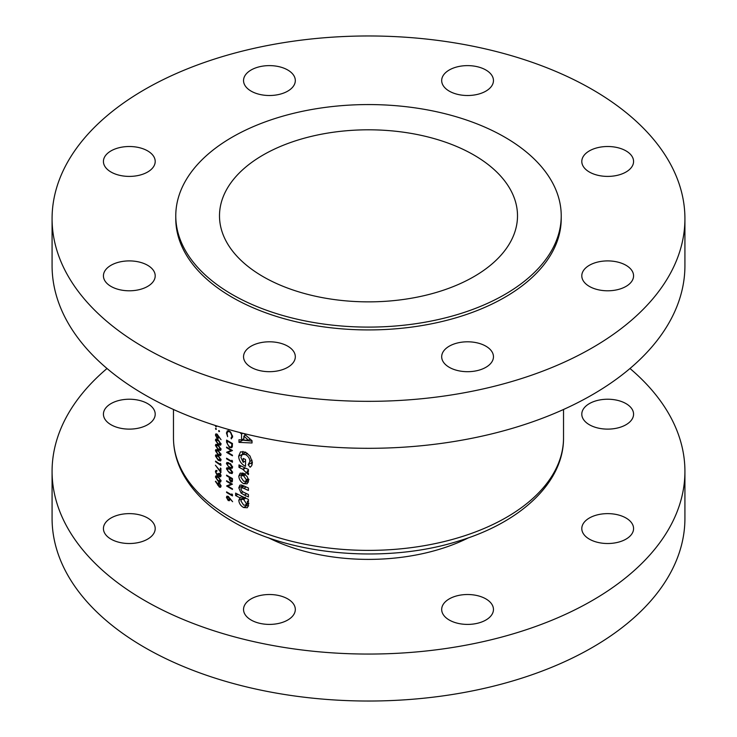 <?xml version="1.0" encoding="UTF-8"?>
<svg xmlns="http://www.w3.org/2000/svg" width="737" height="737" viewBox="0 0 737 737"><rect width="100%" height="100%" fill="white"/><g stroke="black" fill="none" stroke-linecap="round" stroke-linejoin="round"><path stroke-width="1.11" d="M230.589 481.058L229.87 477.696A195.029 112.595 0 0 0 230.589 478.12A195.029 112.595 0 0 0 231.842 478.838L231.842 480.082L230.589 481.058M227.024 469.202L229.493 468.981L231.998 472.113L230.589 472.914L228.019 471.265L227.024 469.202L228.415 467.811M227.024 463.942L229.493 463.72L231.998 466.853L230.589 467.654L228.019 466.005L227.024 463.942L228.415 462.55M230.589 447.147L229.419 446.76L227.318 443.867L227.18 441.039A195.029 112.595 0 0 0 230.589 443.066A195.029 112.595 0 0 0 231.842 443.785L231.676 446.263L230.589 447.147L232.431 445.83M287.734 598.895A25.887 14.943 0 0 0 259.516 595.653A25.887 14.943 0 0 0 243.542 609.462A25.887 14.943 0 0 0 251.124 620.029A25.887 14.943 0 0 0 279.332 623.272A25.887 14.943 0 0 0 295.316 609.462A25.887 14.943 0 0 0 287.734 598.895M147.621 518A25.887 14.943 0 0 0 119.412 514.767A25.887 14.943 0 0 0 103.429 528.567A25.887 14.943 0 0 0 111.011 539.143A25.887 14.943 0 0 0 139.229 542.377A25.887 14.943 0 0 0 155.203 528.567A25.887 14.943 0 0 0 147.621 518M147.621 403.609A25.887 14.943 0 0 0 119.412 400.366A25.887 14.943 0 0 0 103.429 414.176A25.887 14.943 0 0 0 111.011 424.742A25.887 14.943 0 0 0 139.229 427.985A25.887 14.943 0 0 0 155.203 414.176A25.887 14.943 0 0 0 147.621 403.609M625.989 403.609A25.887 14.943 0 0 0 597.771 400.366A25.887 14.943 0 0 0 581.797 414.176A25.887 14.943 0 0 0 589.379 424.742A25.887 14.943 0 0 0 617.588 427.985A25.887 14.943 0 0 0 633.571 414.176A25.887 14.943 0 0 0 625.989 403.609M625.989 518A25.887 14.943 0 0 0 597.771 514.767A25.887 14.943 0 0 0 581.797 528.567A25.887 14.943 0 0 0 589.379 539.143A25.887 14.943 0 0 0 617.588 542.377A25.887 14.943 0 0 0 633.571 528.567A25.887 14.943 0 0 0 625.989 518M485.876 598.895A25.887 14.943 0 0 0 457.668 595.653A25.887 14.943 0 0 0 441.684 609.462A25.887 14.943 0 0 0 449.266 620.029A25.887 14.943 0 0 0 477.484 623.272A25.887 14.943 0 0 0 493.458 609.462A25.887 14.943 0 0 0 485.876 598.895M107.022 368.5A316.422 182.684 0 0 0 52.078 471.376A316.422 182.684 0 0 0 144.756 600.554A316.422 182.684 0 0 0 489.589 640.149A316.422 182.684 0 0 0 684.922 471.376A316.422 182.684 0 0 0 629.978 368.5M52.078 471.376L52.078 518.351A316.422 182.684 0 0 0 144.756 647.519A316.422 182.684 0 0 0 489.589 687.124A316.422 182.684 0 0 0 684.922 518.351L684.922 471.376M625.989 265.283A25.887 14.943 0 0 0 597.771 262.04A25.887 14.943 0 0 0 581.797 275.85A25.887 14.943 0 0 0 589.379 286.417A25.887 14.943 0 0 0 617.588 289.659A25.887 14.943 0 0 0 633.571 275.85A25.887 14.943 0 0 0 625.989 265.283M625.989 150.882A25.887 14.943 0 0 0 597.771 147.649A25.887 14.943 0 0 0 581.797 161.458A25.887 14.943 0 0 0 589.379 172.025A25.887 14.943 0 0 0 617.588 175.268A25.887 14.943 0 0 0 633.571 161.458A25.887 14.943 0 0 0 625.989 150.882M485.876 69.997A25.887 14.943 0 0 0 457.668 66.754A25.887 14.943 0 0 0 441.684 80.563A25.887 14.943 0 0 0 449.266 91.13A25.887 14.943 0 0 0 477.484 94.373A25.887 14.943 0 0 0 493.458 80.563A25.887 14.943 0 0 0 485.876 69.997M287.734 69.997A25.887 14.943 0 0 0 259.516 66.754A25.887 14.943 0 0 0 243.542 80.563A25.887 14.943 0 0 0 251.124 91.13A25.887 14.943 0 0 0 279.332 94.373A25.887 14.943 0 0 0 295.316 80.563A25.887 14.943 0 0 0 287.734 69.997M147.621 150.882A25.887 14.943 0 0 0 119.412 147.649A25.887 14.943 0 0 0 103.429 161.458A25.887 14.943 0 0 0 111.011 172.025A25.887 14.943 0 0 0 139.229 175.268A25.887 14.943 0 0 0 155.203 161.458A25.887 14.943 0 0 0 147.621 150.882M147.621 265.283A25.887 14.943 0 0 0 119.412 262.04A25.887 14.943 0 0 0 103.429 275.85A25.887 14.943 0 0 0 111.011 286.417A25.887 14.943 0 0 0 139.229 289.659A25.887 14.943 0 0 0 155.203 275.85A25.887 14.943 0 0 0 147.621 265.283M287.734 346.178A25.887 14.943 0 0 0 259.516 342.935A25.887 14.943 0 0 0 243.542 356.745A25.887 14.943 0 0 0 251.124 367.312A25.887 14.943 0 0 0 279.332 370.554A25.887 14.943 0 0 0 295.316 356.745A25.887 14.943 0 0 0 287.734 346.178M485.876 346.178A25.887 14.943 0 0 0 457.668 342.935A25.887 14.943 0 0 0 441.684 356.745A25.887 14.943 0 0 0 449.266 367.312A25.887 14.943 0 0 0 477.484 370.554A25.887 14.943 0 0 0 493.458 356.745A25.887 14.943 0 0 0 485.876 346.178M473.863 155A149.003 86.026 0 0 0 311.475 136.354A149.003 86.026 0 0 0 219.497 215.83A149.003 86.026 0 0 0 263.137 276.661A149.003 86.026 0 0 0 425.525 295.316A149.003 86.026 0 0 0 517.503 215.83A149.003 86.026 0 0 0 473.863 155M175.775 215.83L175.775 218.649A192.725 111.269 0 0 0 232.219 297.333A192.725 111.269 0 0 0 442.255 321.452A192.725 111.269 0 0 0 561.226 218.649L561.226 215.83A192.725 111.269 0 0 0 504.781 137.156A192.725 111.269 0 0 0 294.745 113.037A192.725 111.269 0 0 0 175.775 215.83A192.725 111.269 0 0 0 232.219 294.514A192.725 111.269 0 0 0 442.255 318.633A192.725 111.269 0 0 0 561.226 215.83M52.078 218.649L52.078 265.624A316.422 182.684 0 0 0 144.756 394.802A316.422 182.684 0 0 0 489.589 434.406A316.422 182.684 0 0 0 684.922 265.624L684.922 218.649A316.422 182.684 0 0 0 592.244 89.481A316.422 182.684 0 0 0 247.411 49.876A316.422 182.684 0 0 0 52.078 218.649A316.422 182.684 0 0 0 144.756 347.827A316.422 182.684 0 0 0 489.589 387.432A316.422 182.684 0 0 0 684.922 218.649M248.581 480.754L247.282 476.747L243.615 473.329L240.188 473.145L238.806 476.065C239.046 479.382 240.649 481.915 243.625 483.675L247.098 483.813L248.581 480.754M248.406 501.86L248.406 499.4A195.029 112.595 180 0 1 235.628 493.108L235.628 495.559A195.029 112.595 0 0 0 240.004 497.844L238.806 500.331C239.138 503.518 240.732 505.914 243.606 507.507L247.273 507.747L248.581 505.103L247.319 501.363A195.029 112.595 0 0 0 248.406 501.86M248.406 469.432A195.029 112.595 180 0 1 238.972 464.89L238.972 467.341A195.029 112.595 0 0 0 242.722 469.22L248.341 474.656L248.581 473.762L247.217 470.989A195.029 112.595 0 0 0 248.406 471.533L248.406 469.432M239.93 432.555L241.561 434.029L241.561 439.989L238.972 439.74L238.972 442.366L252.026 442.983L252.026 440.708L243.781 433.522M250.331 467.111L251.732 465.618L252.376 462.55L250.009 455.991L245.43 452.113L240.529 451.845L238.65 456.175C238.926 460.496 241.036 463.803 244.979 466.097L245.532 466.337L245.532 459.519A195.029 112.595 180 0 1 243.21 458.414L243.21 462.339L240.907 457.373L242.261 454.434L245.439 454.563C248.212 456.129 249.714 458.414 249.944 461.436L248.148 464.734L250.138 467.221M252.118 464.577L251.253 462.937L248.148 464.734M248.406 488.014A195.029 112.595 180 0 1 244.444 486.171L241.358 484.974L239.857 485.186L238.806 487.848L241.036 493.025L244.371 495.08A195.029 112.595 0 0 0 248.406 496.95L248.406 494.49A195.029 112.595 180 0 1 243.735 492.316L242.003 491.303L240.907 488.917L241.395 487.756L243.809 488.327A195.029 112.595 0 0 0 248.406 490.464L248.406 488.014M227.447 430.767L226.434 432.969L227.65 436.682L227.024 433.328L227.779 431.523L229.483 431.725L230.589 432.665L231.998 436.203L231.003 438.119L231.363 438.865L232.616 436.59L230.589 431.965L227.282 430.85M232.57 437.244L231.003 438.119M232.459 443.517A195.029 112.595 180 0 1 230.589 442.449A195.029 112.595 180 0 1 226.581 440.072L226.581 442.191L229.419 447.377L231.63 447.709L232.238 446.944L232.459 443.517M232.459 450.528A195.029 112.595 180 0 1 230.589 449.459A195.029 112.595 180 0 1 226.581 447.083L226.581 447.691A195.029 112.595 0 0 0 230.589 450.077A195.029 112.595 0 0 0 231.178 450.408L226.581 452.334A195.029 112.595 0 0 0 230.589 454.72A195.029 112.595 0 0 0 232.459 455.779L232.459 455.171A195.029 112.595 180 0 1 230.589 454.112A195.029 112.595 180 0 1 227.816 452.472L232.459 450.528M231.842 461.307A195.029 112.595 180 0 1 230.589 460.588A195.029 112.595 180 0 1 226.581 458.211L226.581 458.819A195.029 112.595 0 0 0 230.589 461.205A195.029 112.595 0 0 0 232.459 462.265L232.459 461.003L231.842 460.257L231.842 461.307L232.431 460.966M232.616 467.184L230.589 463.831L226.932 462.44L226.434 463.564L229.483 467.746L232.091 468.336L232.616 467.184M232.616 472.435L230.589 469.091L226.932 467.7L226.434 468.815L229.483 473.007L232.091 473.596L232.616 472.435M232.459 478.571A195.029 112.595 180 0 1 230.589 477.502A195.029 112.595 180 0 1 226.581 475.125L226.581 475.733A195.029 112.595 0 0 0 229.262 477.346L229.364 479.63L230.856 481.869L232.367 481.418L232.459 478.571M231.971 482.007L232.367 481.418M232.459 484.181A195.029 112.595 180 0 1 230.589 483.113A195.029 112.595 180 0 1 226.581 480.736L226.581 481.344A195.029 112.595 0 0 0 230.589 483.73A195.029 112.595 0 0 0 231.178 484.062L226.581 485.987A195.029 112.595 0 0 0 230.589 488.373A195.029 112.595 0 0 0 232.459 489.432L232.459 488.824A195.029 112.595 180 0 1 230.589 487.756A195.029 112.595 180 0 1 227.816 486.125L232.459 484.181M231.842 494.96A195.029 112.595 180 0 1 230.589 494.241A195.029 112.595 180 0 1 226.581 491.865L226.581 492.473A195.029 112.595 0 0 0 230.589 494.859A195.029 112.595 0 0 0 232.459 495.918L232.459 494.656L231.842 493.91L231.842 494.96L232.431 494.619M232.616 501.704L228.194 496.342L226.932 496.185L226.434 497.346L228.212 500.552L229.428 500.699L229.889 498.811L232.616 501.704M219.515 431.421L219.064 430.537L218.613 430.795L219.064 431.679L219.515 431.421M228.516 429.459L228.516 429.754A195.029 112.595 0 0 0 229.115 430.104L229.115 429.634M216.365 429.21L215.923 428.317L215.49 428.575L215.923 429.459L216.365 429.21M218.198 439.842L215.867 439.049L215.416 440.146L218.198 444.485L220.575 445.203L221.054 444.079L218.198 439.842M218.198 450.362L215.867 449.57L215.416 450.657L218.198 455.005L220.575 455.724L221.054 454.591L218.198 450.362M220.916 464.181L220.354 463.407L220.354 464.457A195.029 112.595 180 0 1 215.554 461.095L215.554 461.703A195.029 112.595 0 0 0 220.916 465.443L220.916 464.181M219.654 473.274L220.492 475.273L219.635 476.065L218.751 473.707A195.029 112.595 180 0 1 218.198 473.32L217.074 474.628L215.959 472.085L216.973 470.528L215.895 470.418L215.416 471.689L217.12 475.273L218.52 475.116L219.635 476.673L220.584 476.811L221.054 475.641L220.022 473.062M218.355 475.374L218.917 474.886M216.236 471.155L216.973 471.136M218.778 474.167L217.074 474.628M221.054 475.623L219.635 476.065M215.416 481.408L219.377 487.102L220.566 487.304L221.054 486.116L219.377 482.818L218.272 482.624L217.83 484.55L215.748 481.224M218.198 476.655L215.867 475.853L215.416 476.95L218.198 481.298L220.575 482.016L221.054 480.883L218.198 476.655M220.916 468.428A195.029 112.595 180 0 1 220.354 468.05L220.354 471.219L215.416 465.204L220.916 472.629L220.916 468.428M218.198 455.613L215.867 454.821L215.416 455.917L218.198 460.266L220.575 460.975L221.054 459.851L218.198 455.613M218.198 445.102L215.867 444.31L215.416 445.397L218.198 449.745L220.575 450.464L221.054 449.33L218.198 445.102M221.054 439.685L217.019 434.102L215.867 433.881L215.416 435.023L217.028 438.322L218.152 438.524L218.557 436.663L221.054 439.685M216.365 426.668L215.49 426.032L215.923 426.916L216.365 426.668M268.259 537.688A152.458 88.016 0 0 0 468.741 537.688M218.336 484.255L217.83 484.55M219.433 482.855L217.793 483.804M221.054 486.134L219.377 487.102M218.336 484.301L219.405 483.444L220.492 485.711L219.405 486.512L218.336 484.301M218.714 483.343L219.838 483.196M220.98 485.425L220.492 485.711M221.054 486.079L219.405 486.512M217.093 475.982L215.416 476.95M218.705 481.003L218.198 481.298M220.98 480.248L218.198 480.681L215.959 477.364L218.198 477.263L220.492 480.524L220.142 481.316L221.054 480.791M215.959 477.364L217.212 476.047M220.98 474.987L220.492 475.273M221.045 475.862L219.635 476.673M218.797 474.306L217.12 475.273M216.134 471.275L215.416 471.689M220.916 470.897L220.354 471.219M216.024 461.436L215.554 461.703M220.888 464.144L220.354 464.457M217.093 454.95L215.416 455.917M218.705 459.971L218.198 460.266M220.98 459.215L218.198 459.648L215.959 456.332L218.198 456.231L220.492 459.492L220.142 460.275L221.054 459.759M215.959 456.332L217.212 455.015M217.093 449.69L215.416 450.657M218.705 454.711L218.198 455.005M220.98 453.955L218.198 454.388L215.959 451.072L218.198 450.97L220.492 454.241L220.142 455.024L221.054 454.499M215.959 451.072L217.212 449.754M217.093 444.429L215.416 445.397M218.705 449.459L218.198 449.745M220.98 448.695L218.198 449.137L215.959 445.811L218.198 445.719L220.492 448.98L220.142 449.763L221.054 449.238M215.959 445.811L217.212 444.494M217.093 439.178L215.416 440.146M218.705 444.199L218.198 444.485M220.98 443.434L218.198 443.877L215.959 440.551L218.198 440.459L220.492 443.72L220.142 444.503L221.054 443.978M215.959 440.551L217.212 439.234M218.06 436.894L217 437.686L215.959 435.447L217 434.71L218.06 436.894L218.557 436.663M218.613 437.41L217.028 438.322M217.01 434.102L215.416 435.023M218.613 437.271L217 437.686M217.065 434.139L216.31 434.581L217.433 434.462M227.107 447.396L226.581 447.691M231.814 450.16L227.816 452.472M227.318 451.919L226.581 452.334M231.713 450.104L231.178 450.408M229.999 447.037L229.419 447.377M232.385 443.471L231.842 443.785M227.696 440.744L227.18 441.039M232.57 435.871L231.998 436.203M229.981 431.44L229.483 431.725M227.097 432.591L226.434 432.969M252.026 441.177L242.795 440.155L238.972 442.366M242.795 440.155L242.795 439.28M243.864 438.662L241.561 439.989M245.228 435.3L245.228 434.821M242.851 433.292L241.561 434.029M248.424 440.256L243.864 440.182L243.864 436.083L248.424 440.256L250.239 439.197M245.55 435.116L243.864 436.083M251.216 462.965L248.222 464.688M251.253 462.937L252.349 461.869M252.082 460.201L249.944 461.436M247.494 453.375L245.439 454.563M245.891 452.343L242.261 454.434M245.532 460.993L243.21 462.339M245.532 465.775L244.979 466.097M245.532 461.675L245.163 461.205M242.501 454.296L238.65 456.175M242.491 453.955L242.906 451.385M248.406 470.307L247.217 470.989M248.028 471.993L246.333 472.979M247.798 471.643L246.545 472.371M245.504 468.096L243.182 469.432M245.043 467.875L242.722 469.22M241.239 466.033L238.972 467.341M248.406 500.727L247.319 501.363M248.47 506.079L247.107 505.481L243.606 507.507M247.107 505.481L246.195 504.863M242.676 498.709L242.648 498.12L238.806 500.331M242.648 498.12L242.851 496.802M242.289 496.526L240.004 497.844M237.848 494.278L235.628 495.559M246.379 503.564L245.614 505.204L243.634 505.066L240.907 500.939L241.653 499.299L243.643 499.465L246.379 503.564L248.01 502.625M245.817 498.212L243.643 499.465M242.952 491.92L241.036 493.025M242.759 486.973L242.648 485.628L238.806 487.848M248.36 482.173L247.135 481.657L243.625 483.675M247.135 481.657L246.232 481.04M242.731 474.969L242.648 473.845L238.806 476.065M242.648 473.845L242.713 472.97M246.379 479.796L245.642 481.381L243.634 481.224L240.907 477.161L241.598 475.623L243.634 475.798L246.379 479.796L248.231 478.728M245.578 474.674L243.634 475.798M227.107 458.525L226.581 458.819M228.277 462.495L226.434 463.564M230.036 467.433L229.483 467.746M232.533 466.549L231.611 467.654L232.606 467.083M228.277 467.755L226.434 468.815M230.036 472.693L229.483 473.007M232.533 471.8L231.611 472.914L232.606 472.343M232.431 480.957L230.856 481.869M229.87 479.336L229.364 479.63M229.787 477.042L229.262 477.346M227.107 475.439L226.581 475.733M232.385 478.525L231.842 478.838M232.441 480.791L230.856 481.252M230.395 477.392L229.87 477.696M229.944 499.557L228.212 500.552M228.184 496.342L226.434 497.346M229.336 499.069L228.175 499.926L227.024 497.742L228.175 496.941L229.336 499.069L230.23 498.553M229.935 499.419L228.175 499.926M228.249 496.379L227.411 496.858L228.645 496.674M227.107 492.178L226.581 492.473M227.107 481.049L226.581 481.344M231.814 483.813L227.816 486.125M227.318 485.563L226.581 485.987M231.713 483.758L231.178 484.062M230.589 517.402A195.029 112.595 0 0 0 443.13 541.815A195.029 112.595 0 0 0 563.529 437.787C563.897 482.136 521.013 522.201 458.948 540.93C386.612 563.998 290.553 555.864 232.385 521.354C208.967 507.83 192.219 491.505 182.14 472.371C176.401 461.215 173.508 449.681 173.471 437.787A195.029 112.595 0 0 0 230.589 517.402M218.401 484.872L217.793 485.222M218.668 476.996L218.198 477.263M218.668 455.963L218.198 456.231M218.668 450.703L218.198 450.97M218.668 445.443L218.198 445.719M218.668 440.192L218.198 440.459M227.18 441.85L226.581 442.191M232.459 443.904L231.842 444.264M246.149 486.973L243.809 488.327M246.72 493.726L244.371 495.08M229.999 463.426L229.493 463.72M229.999 468.677L229.493 468.981M230.211 477.29L229.262 477.834M232.459 479.732L231.842 480.082M563.529 437.787L563.529 409.486M173.471 437.787L173.471 409.486M218.742 483.334L219.497 482.901M231.142 447.009L232.385 446.29M227.779 431.523L228.94 430.85M245.614 505.204L248.94 503.279M241.653 499.299L245.31 497.189M241.395 487.756L244.269 486.088M245.642 481.381L248.968 479.455M241.598 475.623L245.264 473.513"/></g></svg>
